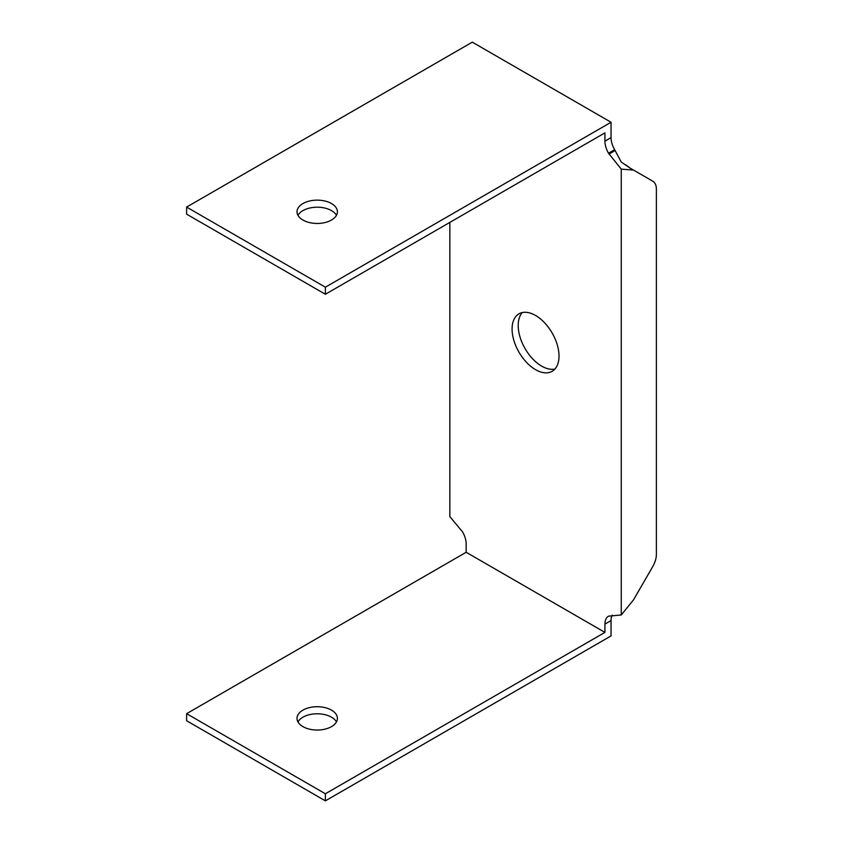 <?xml version="1.0" encoding="UTF-8"?>
<svg xmlns="http://www.w3.org/2000/svg" width="843" height="843" viewBox="0 0 843 843"><rect width="100%" height="100%" fill="white"/><g stroke="black" fill="none" stroke-linecap="round" stroke-linejoin="round"><path stroke-width="1.26" d="M449.846 222.394L449.846 516.643L462.586 531.922A17.313 10 -120 0 1 466.168 543.988L466.168 552.27L186.619 713.673L325.377 793.779L604.926 632.387L466.168 552.27M325.377 294.26L325.377 287.189L186.619 207.083L186.619 214.154L325.377 294.26L604.926 132.867L604.926 141.15A17.313 10 -120 0 0 608.52 153.215L621.259 169.137L621.259 614.958L608.52 616.17A17.313 10 -120 0 0 604.926 624.105L604.926 632.387M559.014 356.115A33.183 19.157 60 0 1 552.144 371.31A33.183 19.157 60 0 1 518.961 352.153A33.183 19.157 60 0 1 518.961 313.828A33.183 19.157 60 0 1 544.536 322.721A33.183 19.157 60 0 1 559.014 356.115M331.499 710.133A20.2 11.665 180 0 1 337.411 718.384A20.2 11.665 180 0 1 317.21 730.049A20.2 11.665 180 0 1 297.01 718.384A20.2 11.665 180 0 1 309.486 707.604A20.2 11.665 180 0 1 331.499 710.133M621.259 614.958L633.493 599.9L652.798 566.475A17.313 10 -60 0 0 656.381 554.409L656.381 189.127A17.313 10 -60 0 0 652.798 181.203L630.069 168.084L621.259 162.067L614.642 149.675A17.313 10 60 0 1 611.049 137.609L611.049 122.256L472.291 42.15L186.619 207.083M186.619 713.673L186.619 720.744L325.377 800.85L611.049 635.917L611.049 620.564A17.313 10 60 0 1 612.271 615.127M522.302 312.553A33.183 19.157 -120 0 0 525.084 348.612A33.183 19.157 -120 0 0 554.926 369.044M336.462 721.914A20.2 11.665 0 0 0 331.499 717.203A20.2 11.665 0 0 0 297.969 721.914M633.493 170.054L621.259 169.137M336.462 215.334A20.2 11.665 0 0 0 331.499 210.613A20.2 11.665 0 0 0 297.969 215.334M325.377 793.779L325.377 800.85M325.377 287.189L611.049 122.256M331.499 203.553A20.2 11.665 180 0 1 337.411 211.793A20.2 11.665 180 0 1 317.21 223.458A20.2 11.665 180 0 1 297.01 211.793A20.2 11.665 180 0 1 309.486 201.024A20.2 11.665 180 0 1 331.499 203.553M609.015 154.069L615.137 150.539M608.52 153.215L614.642 149.675M611.049 137.609L604.926 141.15M604.926 624.105L611.049 620.564M630.069 168.084L625.791 164.859"/></g></svg>
